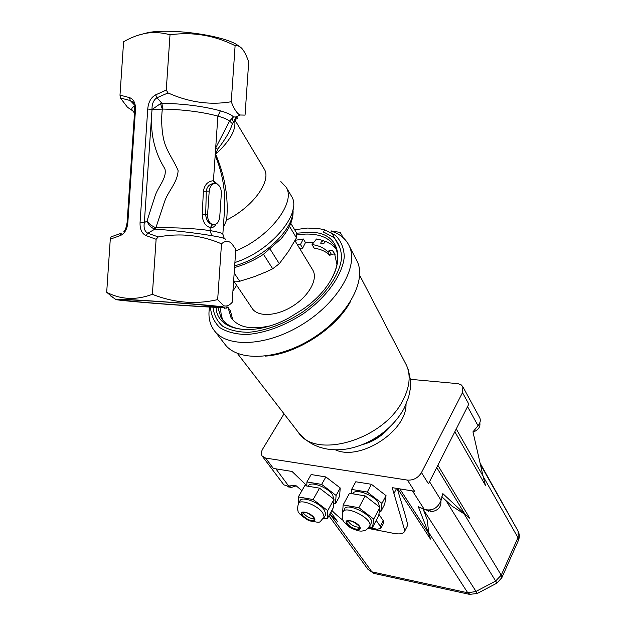 <?xml version="1.0" encoding="UTF-8"?>
<svg xmlns="http://www.w3.org/2000/svg" width="626" height="626" viewBox="0 0 626 626"><rect width="100%" height="100%" fill="white"/><g stroke="black" fill="none" stroke-linecap="round" stroke-linejoin="round"><path stroke-width="0.94" d="M160.522 103.603L152.079 109.495L162.314 109.112L160.522 103.603L161.868 103.251C184.005 103.752 203.505 106.271 220.375 110.818L217.879 116.092C201.979 111.897 183.614 109.55 162.768 109.057L162.314 109.112C161.226 118.58 161.547 128.072 163.269 137.579C165.64 150.483 173.871 159.927 178.12 170.687C177.401 183.05 168.144 190.727 164.372 202.19L155.851 227.833C176.258 227.449 194.318 228.373 210.031 230.595L210.234 227.621C205.218 225.963 202.558 221.627 202.245 214.616L203.372 191.337C204.491 184.772 207.848 181.227 213.443 180.718L217.879 116.092C223.685 117.758 227.582 119.409 229.562 121.053L233.435 116.921C232.129 118.447 232.176 120.09 233.576 121.843L232.395 123.682C230.258 130.865 225.352 139.371 217.66 149.184L215.571 154.215L215.845 154.638C225.086 176.516 228.686 198.301 226.643 219.984C252.888 207.042 271.715 180.937 264.336 169.192L263.757 168.23M120.435 98.016L119.996 95.129L129.559 97.625L130.224 100.528L120.435 98.016L127.508 107.296L131.632 110.066M158.245 236.925L156.117 239.281L146.093 235.626C141.766 233.576 139.762 229.108 140.075 222.23L144.34 222.574C143.487 227.864 144.629 231.409 147.767 233.208L158.245 236.925C180.304 232.841 201.392 235.133 221.502 243.811L217.668 299.604L223.662 305.707C226.502 306.638 229.327 305.527 232.152 302.366L235.548 253.123L235.243 248.538L231.62 243.451C228.521 240.548 225.149 240.674 221.502 243.811M155.851 227.833L154.998 229.085L147.767 233.208L146.093 235.626M220.375 110.818C227.426 112.883 231.784 114.918 233.435 116.921L235.994 116.992C238.256 118.032 237.739 118.846 234.453 119.441M236.166 122.164L234.742 120.881L233.576 121.843M235.994 116.992L234.742 120.881C236.127 130.216 229.734 141.327 215.571 154.215L214.945 154.919M152.079 109.495L147.752 109.026C148.354 102.132 150.991 97.406 155.639 94.855L166.25 90.089L168.034 92.938L156.962 97.75C153.55 99.996 151.899 103.885 152.016 109.425L144.34 222.574L146.985 221.15L154.7 197.143C157.603 186.838 167.236 178.387 164.904 168.77C154.043 151.469 149.77 131.71 152.079 109.495M155.639 94.855L156.962 97.75L161.868 103.251L162.768 109.057M166.25 90.089L170.014 34.798C162.353 32.615 154.599 32.059 146.742 33.147C138.784 34.54 131.061 37.411 123.596 41.754L119.996 95.129M168.034 92.938C189.099 102.382 210.172 105.317 231.26 101.733L235.11 45.69C214.397 35.306 192.698 31.683 170.014 34.798M226.643 219.984L223.31 227.567M235.321 251.096C269.094 237.708 296.145 202.777 286.246 187.346L280.855 181.595M223.38 226.549L224.757 206.517C225.282 189.052 222.097 171.986 215.188 155.334L215.845 154.638M217.66 149.184L215.688 147.963L229.562 121.053L232.395 123.682M231.26 101.733C233.983 108.869 236.855 113.29 239.883 114.996L235.877 117.054C235.149 118.83 235.188 120.435 235.986 121.851L264.336 169.192M238.866 46.183C228.067 36.3 174.2 27.959 148.206 32.529L137.29 35.502M203.434 306.552C179.216 305.332 131.57 301.591 123.596 300.245C116.593 299.181 135.607 299.924 163.66 301.889C191.65 303.845 217.864 306.263 217.95 306.85L203.434 306.552M207.691 306.951C176.078 305.371 112.273 300.159 115.732 299.353C114.808 298.039 207.198 304.502 221.627 306.763C227.481 307.656 222.833 307.718 207.691 306.951M129.559 97.625C133.776 99.182 135.74 103.376 135.443 110.207L127.853 222.355C127.242 229.171 124.699 233.592 120.239 235.619L121.248 233.255L111.068 236.871L110.278 239.148L106.694 292.287C120.888 299.69 136.108 300.37 152.376 294.322C174.091 302.914 195.852 304.674 217.668 299.604M120.239 235.619L110.278 239.148M127.853 222.355L127.101 222.496C126.413 227.144 125.325 230.196 123.838 231.643L123.838 231.643M135.443 110.207L134.676 110.567L127.109 222.426M132.642 102.007L130.224 100.528L134.379 104.832M239.883 114.996L245.048 115.114L248.702 62.084C246.683 55.972 244.43 51.442 241.933 48.499C239.758 46.214 237.489 45.283 235.11 45.69M234.899 262.505C270.51 251.519 302.585 213.13 291.646 196.478L290.949 195.296M209.209 191.094C209.984 185.695 212.277 183.191 216.072 183.582C219.616 184.999 221.369 188.34 221.346 193.614L219.742 216.972C218.951 222.457 216.612 225 212.723 224.585C209.272 223.2 207.566 219.914 207.589 214.734L209.209 191.094L206.259 191.196L205.719 214.765C206.181 219.929 208.341 223.2 212.183 224.593L213.583 224.726M113.204 297.671L106.694 292.287M133.737 111.702L132.681 110.779C131.108 109.065 131.703 107.562 134.457 106.271M134.449 113.909L134.41 114.48M154.332 228.92C151.077 227.606 148.628 225.016 146.985 221.15L150.952 225.18L155.639 227.778L154.332 228.92L154.998 229.085C176.188 230.689 195.124 232.88 211.807 235.673C220.673 237.152 225.313 238.42 225.736 239.468M214.569 183.473C209.804 183.684 207.034 186.258 206.259 191.196L203.372 191.337M214.757 183.457L213.443 180.718L217.66 184.31M202.245 214.616L207.589 214.734M215.978 224.163C214.624 226.768 212.707 227.919 210.234 227.621L212.566 224.671M156.117 239.281L152.376 294.322M289.486 226.346L296.466 237.872L296.575 232.927L290.816 223.38M270.205 249.273L279.298 263.718L288.414 251.503L296.466 237.872M234.179 273.014L239.695 281.277L254.258 276.7L265.901 271.989L272.693 268.781L279.298 263.718M263.468 254.281L272.693 268.781M233.85 281.121L251.957 308.078C257.216 317.132 276.019 316.553 292.358 306.349C308.767 296.27 318.165 279.36 312.922 270.283L312.429 269.462M233.623 281.09L239.695 281.277M355.959 258.984L357.282 261.543C366.813 281.575 346.804 317.312 311.787 338.83C276.895 360.553 237.129 361.859 224.562 343.776L214.859 331.295M350.458 301.622C336.068 328.736 295.848 354.449 265.181 356.124M357.282 261.543L349.339 246.159C345.92 238.796 339.746 233.741 330.818 231.002L331.467 231.205M339.042 246.315L331.811 232.849M324.863 242.528L323.728 240.603C321.647 241.253 320.676 242.246 320.825 243.592C323.024 244.343 324.495 243.53 325.246 241.143L331.326 244.375L335.998 248.851M337.023 265.017L334.581 253.593L332.351 250.267L329.213 250.627L327.656 251.707C323.916 247.865 318.712 245.486 312.053 244.578L316.521 238.999L323.728 240.603M335.16 254.79L334.511 253.953L331.373 254.312L329.824 255.392L327.656 251.707M224.687 308.344L224.092 307.491L224.218 307.992L226.377 308.141L228.044 307.421L230.971 317.476C237.794 327.296 250.791 330.105 269.962 325.888M234.304 281.794L233.49 282.936M236.644 285.292L232.935 290.996M227.089 305.879L226.753 307.984M232.755 319.863L230.454 310.926L228.044 307.421M313.916 242.254L305.48 242.575L303.313 238.968L300.472 244.508L297.491 244.891M305.48 242.575L302.655 248.115L300.472 244.508M329.824 255.392C326.076 251.535 320.88 249.14 314.229 248.217L312.053 244.578M302.655 248.115L299.682 248.491M303.313 238.968L295.151 240.306M220.9 307.476C220.516 312.46 221.338 316.92 223.357 320.841M296.701 234.961L305.198 234.085C319.886 233.662 329.886 238.029 335.215 247.184C339.417 255.463 338.408 265.69 332.203 277.866M296.607 233.201L309.667 232.301C348.518 231.604 347.876 278.077 303.086 309.134L288.836 317.961C252.614 337.696 216.666 330.951 216.103 307.343M251.284 329.573C236.644 330.098 226.589 326.216 221.135 317.93L217.817 307.405M305.183 232.309L309.667 232.301M294.658 229.75L307.554 228.06L318.571 228.537L324.722 229.867L323.165 232.269L324.722 229.867L335.661 235.501C341.068 241.026 343.94 248.076 344.277 256.652C342.719 274.736 326.702 297.334 302.812 314.08C283.727 326.177 265.088 332.993 246.887 334.534C235.9 334.331 226.87 332.023 219.812 327.617C214.162 322.155 211.048 315.316 210.485 307.092M349.339 246.159C358.855 266.191 338.243 302.35 302.483 324.346C266.84 346.546 226.471 348.197 213.935 330.113C209.444 323.759 207.996 316.075 209.577 307.053M343.275 237.802L340.2 232.418L331.326 230.939M284.032 413.809L262.771 448.889C261.152 451.698 260.948 454.093 262.177 456.072L265.627 458.075L407.456 480.103L414.568 491.269L392.212 487.654L404.858 530.832C402.995 536.012 393.441 533.274 388.159 532.249L368.002 528.399M306.81 485.666L292.029 471.456L273.374 468.444L265.627 458.075M330.802 512.271L337.43 521.419L329.761 514.157M407.456 480.103C413.434 480.432 418.105 477.92 421.478 472.567L462.504 392.604L462.872 386.782L461.174 384.849L458.021 383.668L410.351 379.309M406.024 404.38C406.587 431.408 359.7 461.495 335.278 449.773M342.524 513.406L343.15 504.892L358.862 507.702L373.722 519.095L379.919 507.295L378.691 515.699L372.564 527.389L369.371 526.779M373.722 519.095L372.564 527.389M343.15 504.892L349.504 493.257L365.185 495.925L379.919 507.295M343.604 511.152L344.441 509.611C345.184 501.254 373.652 514.908 371.484 522.64L370.772 523.993M358.862 507.702L365.185 495.925M518.172 540.966L518.078 531.13M441.792 496.739L452.027 506.168L464.116 513.836L469.758 518.218L464.844 514.056L436.721 467.52M496.95 583.119L446.048 500.659M423.309 509.509L477.333 593.425M399.811 488.883L428.622 533.329L430.469 539.096L428.794 532.64L427.096 519.455L423.012 508.742M456.244 428.951L483.037 476.073L472.959 431.83L478.045 425.743C480.275 422.918 480.838 420.265 479.735 417.792L479.571 417.495M428.622 533.329L418.332 506.716L424.272 509.384C432.143 511.293 437.746 508.304 441.08 500.401L442.825 493.617L464.844 514.056M473.029 432.159C478.334 429.992 480.596 426.877 479.798 422.832M343.181 520.449C337.477 515.941 333.705 512.569 331.874 510.331M397.26 488.476C400.241 499.399 405.382 513.844 407.729 525.151L406.963 526.669M262.38 456.338L283.844 484.837L287.647 486.097L295.644 485.353L301.896 490.69M329.644 514.376L330.371 514.995M351.202 493.546L351.601 489.415L355.771 481.77L371.421 484.297L386.046 495.635L384.74 504.157L380.718 511.833L379.293 511.583M368.722 527.608L377.415 529.26L380.913 528.25L380.303 526.341L383.245 520.691L378.894 514.314M383.245 520.691L383.535 523.195M306.803 486.003L306.904 481.942L311.13 474.547L325.872 476.934L340.231 487.967L339.574 496.332L335.481 503.758L333.713 503.445M483.037 476.073L485.408 485.291L454.836 431.737M426.682 510.143L428.833 511.465L429.381 510.354M421.478 472.567L428.466 483.828L468.811 404.13L462.504 392.604M428.067 510.268L428.833 511.465M428.732 510.26L429.976 510.393L430.876 511.818C437.997 510.699 441.33 507.185 440.868 501.269M289.752 486.285L289.149 487.318L288.234 486.081M287.397 486.089L289.149 487.318M288.414 486.073L289.869 486.285L290.855 487.607L296.215 485.839M342.712 510.033L342.594 511.356M380.303 526.341L376.218 520.409M306.904 481.942L321.662 484.407L325.872 476.934M321.662 484.407L336.092 495.456L340.231 487.967M336.092 495.456L335.481 503.758M308.422 486.277C309.15 480.432 327.437 486.832 332.696 494.869L333.963 499.908M313.54 517.475L314.307 519.572C311.615 521.497 307.71 520.104 302.585 515.394L301.802 513.265C304.486 511.34 308.399 512.741 313.54 517.475M302.968 512.264L303.657 513.492C306.951 516.974 310.473 518.696 314.205 518.664M298.258 504.204L298.344 496.903L313.133 499.54L327.719 510.628L327.218 518.79L323.869 518.156M299.04 502.819L299.901 501.309C300.316 495.385 318.892 501.927 324.315 510.002L325.849 514.361L325.137 515.652M298.344 496.903L304.776 485.659L319.542 488.17L334.01 499.227L333.431 507.498L327.218 518.79M313.133 499.54L319.542 488.17M327.719 510.628L334.01 499.227M351.601 489.415L367.274 492.036L371.421 484.297M367.274 492.036L381.97 503.39L386.046 495.635M381.97 503.39L380.718 511.833M352.923 493.844C354.12 487.889 373.299 494.54 378.37 502.764L379.692 507.029M347.391 523.923L346.687 521.857C349.598 519.768 353.706 521.192 359.027 526.137L359.707 528.164C356.797 530.253 352.696 528.837 347.391 523.923M347.829 520.793C350.662 524.995 354.59 527.147 359.614 527.256M147.752 109.026L140.075 222.23M211.807 235.673L210.031 230.595C217.245 231.831 221.534 232.935 222.872 233.905L222.934 234.86M292.78 210.626C294.142 228.975 263.499 258.483 234.672 265.792M329.213 250.627L331.373 254.312M334.511 253.953L332.351 250.267M323.392 231.917L333.642 237.434C338.682 242.771 341.326 249.531 341.577 257.709C339.965 274.947 324.808 296.364 302.201 312.343C284.149 323.908 266.418 330.559 249.007 332.281C238.451 332.257 229.695 330.254 222.754 326.256C217.112 321.255 213.865 314.901 213.004 307.209M384.779 431.611L377.298 437.363L368.964 441.768M405.312 363.017L406.54 365.381C410.977 375.498 409.725 387.212 402.784 400.523C383.182 440.172 314.776 459.774 298.25 432.214L237.356 353.393M396.626 488.374L393.973 493.452M371.484 522.64L369.927 525.597C365.388 531.584 366.531 529.533 362.587 530.958C359.653 531.576 355.185 530.222 349.206 526.904L344.159 522.1C342.187 519.979 341.757 516.786 342.852 512.538C343.58 504.204 372.079 517.89 369.927 525.597L369.183 526.975M346.914 523.829C342.688 518.054 355.458 520.433 359.512 526.231C363.612 531.998 350.928 529.526 346.914 523.829M480.377 464.39L517.952 530.895L480.072 463.052M330.935 515.48L371.86 571.843L467.763 592.799L475.737 591.539L495.471 581.171L501.238 575.2L501.872 577.634L501.512 578.424M464.116 513.836L501.238 575.2L517.968 537.656L483.092 476.308M478.045 425.743L467.552 406.618M430.469 539.096L397.596 488.53M437.864 465.251L469.758 518.218M288.688 486.05L275.878 468.851M470.306 594.528L467.763 592.799L428.794 532.64M441.08 500.401L429.53 481.723M424.272 509.384L412.503 490.94M328.9 515.73L367.877 569.261L374.544 573.541M314.002 517.561C318.211 523.203 306.263 520.879 302.139 515.308C297.812 509.658 309.831 511.896 314.002 517.561M325.849 514.361L324.276 517.209C317.687 523.078 323.157 523.164 308.97 520.754C301.255 515.855 297.616 512.545 298.062 510.824C297.373 509.994 297.444 507.764 298.289 504.133C298.696 498.226 317.28 504.806 322.726 512.866L324.276 517.209L323.532 518.531M223.365 226.698L224.757 206.525M132.681 102.054L132.469 101.827C133.721 102.562 134.465 105.426 134.684 110.419M286.246 187.346L291.646 196.478M221.627 306.763L223.662 305.707M115.732 299.353L110.106 295.589M134.504 113.071L132.681 110.779L127.508 107.296M124.175 299.744L123.596 300.245M224.757 206.517L222.872 233.905C223.482 236.949 224.194 238.592 225.016 238.827M212.723 224.585L214.241 224.711M294.94 240.689L312.922 270.283M292.999 209.663C293.774 218.748 289.791 228.459 281.058 238.803L263.264 254.414C257.083 258.718 244.836 264.853 234.554 267.498M222.238 319.51L221.135 317.93M230.971 317.476L231.925 318.853M389.865 427.112C382.126 436.001 373.073 441.815 362.697 444.554M359.653 275.276L406.54 365.381L408.363 369.911L410.374 379.591L410.179 389.521L408.668 396.97L404.365 407.894C390.741 433.411 361.499 449.484 338.017 449.765C325.082 450.133 310.543 446.471 298.962 433.145M367.877 569.261L373.816 573.385L469.586 594.379L477.208 593.487L496.856 583.166L501.872 577.634L518.539 540.144C519.713 537.022 519.525 533.955 517.984 530.942L480.377 464.398M479.735 417.792L462.872 386.782M404.858 530.832L407.729 525.151M380.913 528.25L383.848 522.6M302.155 512.639L301.802 513.265M347.039 521.208L346.687 521.857"/></g></svg>
